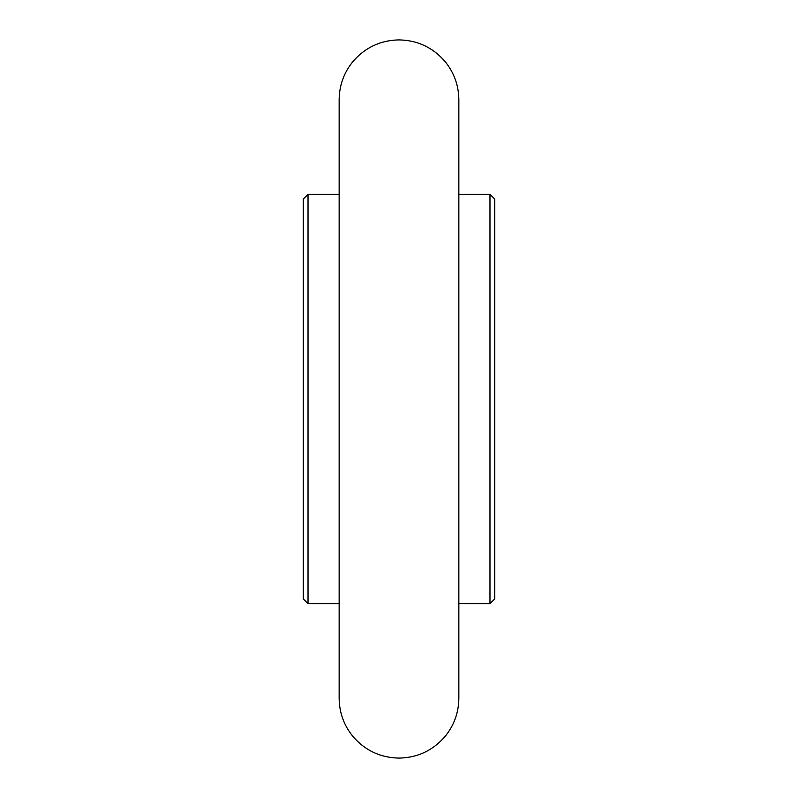 <?xml version="1.0" encoding="UTF-8"?>
<svg xmlns="http://www.w3.org/2000/svg" width="798" height="798" viewBox="0 0 798 798"><rect width="100%" height="100%" fill="white"/><g stroke="black" fill="none" stroke-linecap="round" stroke-linejoin="round"><path stroke-width="1.2" d="M489.972 194.313L489.972 603.687L494.76 598.899L494.76 199.101L489.972 194.313L458.85 194.313M339.15 194.313L308.028 194.313L308.028 603.687L339.15 603.687M308.028 194.313L303.24 199.101L303.24 598.899L308.028 603.687M489.972 603.687L458.85 603.687M339.15 399L339.15 99.75C339.3 85.436 343.878 72.718 352.886 61.596C365.035 47.511 380.407 40.279 399 39.9C417.593 40.279 432.965 47.511 445.114 61.596C454.122 72.718 458.7 85.436 458.85 99.75L458.85 698.25C458.7 712.564 454.122 725.282 445.114 736.404C432.965 750.489 417.593 757.721 399 758.1C380.407 757.721 365.035 750.489 352.886 736.404C343.878 725.282 339.3 712.564 339.15 698.25L339.15 399"/></g></svg>
